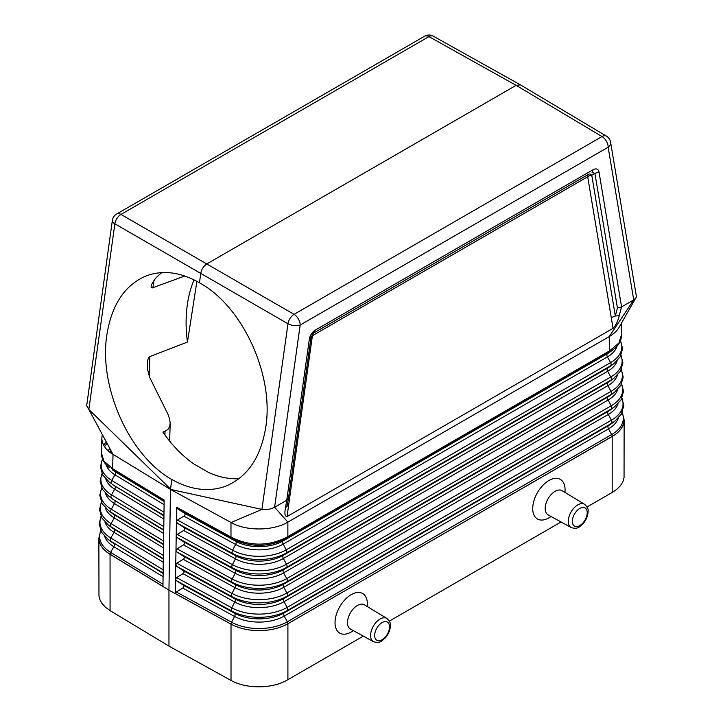 <?xml version="1.0" encoding="UTF-8"?>
<svg xmlns="http://www.w3.org/2000/svg" width="723" height="723" viewBox="0 0 723 723"><rect width="100%" height="100%" fill="white"/><g stroke="black" fill="none" stroke-linecap="round" stroke-linejoin="round"><path stroke-width="1.08" d="M101.663 487.862L99.783 495.336L102.205 503.75L108.631 510.664A39.15 22.603 -0 0 0 111.243 512.426L114.333 514.758A2.91 1.726 -58.7 0 1 114.279 517.957L111.071 523.615L163.38 555.445L163.967 514.415L163.136 571.992M598.987 171.875C598.192 168.929 596.285 168.188 593.249 169.625L592.047 172.291L594.912 173.412L598.987 171.875L621.581 306.932L633.728 299.918L608.16 147.212A8.739 5.847 -9.5 0 0 610.601 142.205A8.739 8.739 0 0 0 606.452 136.141L520.461 84.889L516.123 85.341L206.877 263.886C203.624 266.037 201.59 269.173 200.795 273.294L199.458 282.792C180.867 272.182 163.29 269.815 146.733 275.689C125.043 284.654 111.749 304.419 106.85 335.002C98.59 387.067 129.571 455.951 171.848 479.512L170.52 489.019L88.83 409.471L86.67 405.757L112.363 220.37A8.739 4.094 8 0 0 114.885 223.832L287.971 323.759A8.739 4.094 -172 0 0 300.181 325.025L608.16 147.212A8.739 5.043 60 0 0 602.033 136.548L516.123 85.341L428.947 36.611A8.739 5.043 -120 0 0 424.627 36.213L116.647 214.017A8.739 8.739 0 0 0 112.363 220.37M609.137 352.137L613.447 349.417C618.897 345.323 621.608 340.325 621.59 334.424L618.969 342.991L609.643 350.827L609.137 352.137L287.374 537.903L283.109 540.921A2.91 1.681 -120 0 0 283.154 544.112A34.044 19.657 180 0 1 235.644 544.473L232.598 550.23L177.524 520.054L183.895 516.123C185.332 515.074 185.35 514.008 183.949 512.932L177.704 508.865L176.656 507.257L175.291 593.529L232.689 625.015A40.768 23.543 180 0 1 231.017 624.148L232.689 625.015A40.768 23.543 180 0 0 287.908 623.723L287.908 623.723C285.187 625.16 285.187 625.133 287.908 623.633L287.908 623.633A2.91 1.681 -120 0 0 287.356 621.78A40 23.091 180 0 1 231.55 622.205L176.385 591.983L175.291 593.529M176.385 591.983L182.765 588.052C184.202 587.004 184.211 585.937 182.811 584.853L234.641 613.249A35.499 20.497 180 0 0 284.184 612.878L287.194 610.592A39.756 22.955 180 0 1 231.712 611.007L234.641 613.249A2.91 1.636 -61.3 0 1 234.595 616.448L231.55 622.205A2.91 1.636 -61.3 0 0 231.017 624.048L231.017 680.433L168.956 646.109L168.956 590.149L231.017 624.148L168.956 590.149L170.465 489.399L233.52 523.841C249.046 531.288 273.845 530.51 287.862 522.123L274.604 507.257L286.751 500.244L309.354 339.087L310.998 337.505L315.083 330.221C312.056 332.282 310.14 335.237 309.354 339.087M175.743 564.844L176.792 566.407L183.036 570.474C184.446 571.55 184.428 572.616 182.991 573.664L176.62 577.596L175.517 579.141M610.601 142.205L636.448 296.819L619.123 327.302C617.071 330.845 613.773 333.945 609.218 336.602L609.643 350.827L286.489 537.397C268.64 546.208 250.61 546.344 232.399 537.804L176.656 507.257M636.068 297.876L633.728 299.918L609.218 336.602L287.862 522.123L287.871 536.602L287.374 537.903M177.524 520.054L176.421 521.599M286.489 537.397L286.082 538.653C268.495 547.392 250.727 547.528 232.788 539.06L235.689 541.274A2.91 1.636 -61.3 0 1 235.644 544.473L183.895 516.123M176.195 536.077L177.252 537.641L183.497 541.699C184.898 542.783 184.88 543.841 183.443 544.898L177.072 548.829L175.969 550.375M183.949 512.932L235.689 541.274A33.981 19.62 180 0 0 283.109 540.921L607.383 353.692A2.91 1.681 -120 0 0 607.437 356.891L283.154 544.112L286.281 549.823A2.91 1.681 -120 0 1 286.326 553.023L283.317 555.309A2.91 1.681 -120 0 0 283.371 558.508L286.498 564.22A2.91 1.681 -120 0 1 286.543 567.41A38.843 22.422 180 0 1 232.336 567.826A2.91 1.636 -61.3 0 1 232.39 564.627L177.298 534.442L176.195 535.987M176.421 521.69L177.478 523.253L183.723 527.311C185.124 528.396 185.106 529.462 183.669 530.51L177.298 534.442M175.969 550.456L177.018 552.029L183.262 556.086C184.672 557.162 184.654 558.228 183.217 559.286L176.846 563.217L175.743 564.762M182.811 584.853L176.566 580.795L175.517 579.231M587.04 506.977L612.191 492.453L612.191 436.412C614.749 434.866 614.749 434.894 612.191 436.493L287.908 623.714L287.908 679.674L285.585 680.939C270.483 688.965 245.395 688.739 231.017 680.433M163.136 572.083L162.946 586.407L110.068 554.216C107.854 552.851 104.907 550.628 108.558 553.348A40.768 23.543 -0 0 0 110.068 554.315L168.956 590.149L110.059 554.315L110.068 610.601L168.956 646.109M287.908 679.674L363.353 636.123M389.345 621.111L561.048 521.988M612.191 492.453L616.638 489.471L620.379 485.811L622.874 481.816L624.048 477.623L624.13 419.846A40.768 23.543 0 0 1 612.191 436.493M367.338 606.588L367.374 604.329A22.865 13.204 120 0 0 367.374 603.994A22.865 13.204 120 0 0 351.206 594.658A22.865 13.204 120 0 0 335.029 622.666A22.865 13.204 120 0 0 351.495 631.83L353.43 630.673M551.125 516.538L549.182 517.695A22.865 13.204 -60 0 1 532.724 508.531A22.865 13.204 -60 0 1 548.893 480.524A22.865 13.204 -60 0 1 565.07 489.86A22.865 13.204 -60 0 1 565.061 490.194L565.034 492.453M386.859 618.427L364.455 604.844A13.981 8.07 120 0 0 353.655 608.477A13.981 8.07 120 0 0 347.492 622.602A13.981 8.07 120 0 0 350.474 629.055L373.448 641.663C380.452 643.859 381.816 640.723 385.603 637.587C388.658 633.899 390.248 629.932 390.375 625.684C390.926 623.569 389.751 621.156 386.859 618.427A13.421 7.745 120 0 0 376.493 621.916A13.421 7.745 120 0 0 370.583 635.472A13.421 7.745 120 0 0 373.448 641.663M177.018 552.029L232.128 582.223A39.15 22.603 180 0 0 286.76 581.807L283.75 584.094A2.91 1.681 -120 0 0 283.796 587.293L286.932 592.996A2.91 1.681 -120 0 1 286.977 596.195L611.26 408.974L608.251 411.26L283.967 598.481A35.201 20.325 180 0 1 234.848 598.861L231.92 596.611A39.458 22.774 180 0 0 286.977 596.195L283.967 598.481A2.91 1.681 -120 0 0 284.012 601.681L287.148 607.392A2.91 1.681 -120 0 1 287.194 610.592L611.477 423.371L608.468 425.657L284.184 612.878A2.91 1.681 -120 0 0 284.229 616.077L287.356 621.78L611.64 434.559A2.91 1.681 -120 0 1 612.191 436.412L287.908 623.723M232.399 537.804L232.788 539.06L231.468 538.328L230.98 537.026L230.98 522.557L261.916 509.399L170.465 489.399L110.818 452.996C104.79 448.549 101.798 443.506 101.853 437.858L102.341 434.586M621.581 306.932L617.433 307.989L594.912 173.412L591.775 175.228L615.336 316.032L611.26 317.569L613.059 328.332C615.824 325.467 617.903 321.184 619.313 315.472L615.336 316.032L617.433 307.989M613.059 328.332L287.04 516.556L288.839 503.723L287.022 506.443L287.185 505.35M287.176 505.485L285.422 508.242C284.374 513.746 284.916 516.52 287.04 516.556M285.422 508.242L286.751 500.244M101.853 437.858L101.41 452.734L103.841 460.994L112.616 468.694L113.041 454.469L88.83 409.471L114.885 223.832A8.739 5.124 119.9 0 1 120.967 214.424L294.053 314.351A8.739 5.043 60 0 1 300.181 325.025L274.604 507.257C270.393 509.363 266.163 510.086 261.916 509.399L287.971 323.759A8.739 4.962 120.1 0 1 294.053 314.351L602.033 136.548A8.739 5.034 -59.2 0 1 606.452 136.141M164.925 434.957L165.043 431.26L162.883 432.083A112.417 75.183 -110.5 0 0 193.565 463.795L208.676 472.517A112.417 75.183 -110.5 0 0 239.051 478.689M165.043 431.26L167.863 429.48L169.616 426.687L170.185 423.127L169.652 419.123L167.89 414.125L149.48 377.017L147.492 369.091L147.609 360.416L148.586 357.749L149.887 356.556L187.456 342.069L196.9 281.346M163.994 512.245L164.148 501.048L113.131 470.004L112.616 468.694L164.175 500.054L163.967 514.415L163.994 512.245L111.731 480.452L114.948 474.794L164.049 504.663M311.27 336.367A5.82 2.729 -172 0 1 312.399 335.716L587.7 176.764A5.82 3.895 170.5 0 1 591.775 175.228A5.82 2.377 -120 0 0 588.911 174.098L313.872 332.896L588.911 174.098A5.82 3.362 -120 0 0 587.718 176.358A5.82 3.362 -120 0 0 587.7 176.764L611.26 317.569M613.447 349.417L610.266 351.803A33.981 19.62 0 0 1 607.383 353.692L610.366 351.432L610.962 350.068M107.049 443.335L104.537 446.678M164.094 501.464L114.993 471.595A33.981 19.62 -0 0 1 112.734 470.067L114.993 471.595A2.91 1.726 -58.7 0 1 114.948 474.794A34.044 19.657 -0 0 1 106.073 464.555M106.218 441.78L103.678 445.251M164.175 500.054L164.148 501.048M101.021 516.385L99.168 523.877L101.627 532.399L108.152 539.412L111.523 541.943A35.499 20.497 -0 0 0 113.891 543.533A2.91 1.726 -58.7 0 1 113.836 546.733L110.628 552.39A2.91 1.726 -58.7 0 0 110.068 554.216L108.558 553.348A40.768 23.543 -0 0 1 98.87 538.111L98.97 596.059L99.964 599.819L101.97 603.425L105.45 607.239L110.068 610.601M163.38 555.445L163.154 572.01M100.831 530.917A40 23.091 -0 0 0 110.628 552.39L162.973 584.238L162.946 586.407M162.973 584.238L163.154 572.092M571.134 527.528L548.17 514.912A13.981 8.07 -60 0 1 545.187 508.468A13.981 8.07 -60 0 1 551.351 494.342A13.981 8.07 -60 0 1 562.151 490.7L584.555 504.283A13.421 7.745 -60 0 0 574.189 507.772A13.421 7.745 -60 0 0 568.278 521.337A13.421 7.745 -60 0 0 571.134 527.528C578.147 529.724 579.512 526.588 583.289 523.452C586.344 519.765 587.935 515.797 588.07 511.55C588.621 509.435 587.447 507.013 584.555 504.283M286.814 500.208L288.495 497.903M199.458 282.792C242.467 306.082 274.107 374.722 265.829 426.787C260.922 457.379 247.456 477.216 225.44 486.29C208.631 492.264 190.764 490.004 171.848 479.512M161.898 272.58A112.417 75.183 -110.5 0 0 155.309 278.608L151.261 285.025L151.116 287.221L152.291 287.917L184.835 276.014M194.053 279.873A112.417 75.183 -110.5 0 0 187.284 304.943A112.417 75.183 -110.5 0 0 187.456 342.069M620.488 340.66L622.611 348.54L620.217 356.837L613.881 363.651A38.536 22.25 0 0 1 610.61 365.802L607.6 368.088L283.317 555.309A34.279 19.792 180 0 1 235.481 555.671L232.553 553.429A38.536 22.25 180 0 0 286.326 553.023L610.61 365.802A2.91 1.681 -120 0 0 610.564 362.603L286.281 549.823A38.473 22.214 180 0 1 232.598 550.23A2.91 1.636 -61.3 0 0 232.553 553.429L177.478 523.253M613.881 363.651L610.51 366.172A34.279 19.792 0 0 1 607.6 368.088A2.91 1.681 -120 0 0 607.654 371.288L283.371 558.508A34.352 19.828 180 0 1 235.436 558.87L232.39 564.627A38.78 22.386 180 0 0 286.498 564.22L610.781 376.99A2.91 1.681 -120 0 1 610.827 380.19L286.543 567.41L283.533 569.706A34.587 19.973 180 0 1 235.273 570.067L232.336 567.826L177.252 537.641M183.497 541.699L235.273 570.067A2.91 1.636 -61.3 0 1 235.228 573.267A34.659 20.009 180 0 0 283.588 572.896L607.862 385.675A2.91 1.681 -120 0 1 607.817 382.476A34.587 19.973 0 0 0 610.754 380.551L614.125 378.03A38.843 22.422 0 0 1 610.827 380.19L607.817 382.476L283.533 569.706A2.91 1.681 -120 0 0 283.588 572.896L286.715 578.608A2.91 1.681 -120 0 1 286.76 581.807L611.043 394.586L608.034 396.873L283.75 584.094A34.894 20.145 180 0 1 235.056 584.464L232.128 582.223A2.91 1.636 -61.3 0 1 232.173 579.024L177.072 548.829M617.46 375.101A34.659 20.009 0 0 1 607.862 385.675L610.998 391.387L286.715 578.608A39.078 22.567 180 0 1 232.173 579.024L235.228 573.267L183.443 544.898M183.036 570.474L234.848 598.861A2.91 1.636 -61.3 0 1 234.803 602.051L231.758 607.808A2.91 1.636 -61.3 0 0 231.712 611.007L176.566 580.795M176.62 577.596L231.758 607.808A39.693 22.919 180 0 0 287.148 607.392L611.423 420.171A2.91 1.681 -120 0 1 611.477 423.371A39.756 22.955 0 0 0 614.848 421.148L611.477 423.678A35.499 20.497 0 0 1 608.468 425.657A2.91 1.681 -120 0 0 608.513 428.856L284.229 616.077A35.572 20.533 180 0 1 234.595 616.448L182.765 588.052M176.792 566.407L231.92 596.611A2.91 1.636 -61.3 0 1 231.966 593.411A39.385 22.738 180 0 0 286.932 592.996L611.215 405.775A2.91 1.681 -120 0 1 611.26 408.974A39.458 22.774 0 0 0 614.604 406.778L611.233 409.299A35.201 20.325 0 0 1 608.251 411.26A2.91 1.681 -120 0 0 608.296 414.46L284.012 601.681A35.264 20.361 180 0 1 234.803 602.051L182.991 573.664M621.22 369.842A39.078 22.567 0 0 1 610.998 391.387A2.91 1.681 -120 0 1 611.043 394.586A39.15 22.603 0 0 0 614.369 392.399L610.998 394.93A34.894 20.145 0 0 1 608.034 396.873A2.91 1.681 -120 0 0 608.079 400.072L283.796 587.293A34.957 20.181 180 0 1 235.011 587.663L231.966 593.411L176.846 563.217M616.927 346.281A34.044 19.657 0 0 1 607.437 356.891L610.564 362.603A38.473 22.214 0 0 0 620.397 340.885M617.171 360.777A34.352 19.828 0 0 1 607.654 371.288L610.781 376.99A38.78 22.386 0 0 0 620.903 355.571M374.668 635.454A10.511 6.064 120 0 0 382.096 639.747A10.511 6.064 120 0 0 389.525 626.877A10.511 6.064 120 0 0 382.096 622.584A10.511 6.064 120 0 0 374.668 635.454M618.328 418.084A35.572 20.533 0 0 1 608.513 428.856L611.64 434.559A40 23.091 0 0 0 622.169 412.652M618.038 403.759A35.264 20.361 0 0 1 608.296 414.46L611.423 420.171A39.693 22.919 0 0 0 621.852 398.382M617.749 389.435A34.957 20.181 0 0 1 608.079 400.072L611.215 405.775A39.385 22.738 0 0 0 621.536 384.112M183.262 556.086L235.056 584.464A2.91 1.636 -61.3 0 1 235.011 587.663L183.217 559.286M183.723 527.311L235.481 555.671A2.91 1.636 -61.3 0 1 235.436 558.87L183.669 530.51M177.704 508.865L231.468 538.328M619.313 315.472L621.527 306.968M315.083 330.221L593.249 169.625M313.05 333.529A5.82 3.362 60 0 0 312.399 335.716L288.839 503.723M587.212 512.743A10.511 6.064 -60 0 1 579.783 525.603A10.511 6.064 -60 0 1 572.354 521.319A10.511 6.064 -60 0 1 579.783 508.45A10.511 6.064 -60 0 1 587.212 512.743M163.949 515.445L114.776 485.983A34.279 19.792 -0 0 1 112.49 484.437L109.119 481.916A38.536 22.25 -0 0 0 111.685 483.651A2.91 1.726 -58.7 0 1 111.731 480.452A38.473 22.214 -0 0 1 102.594 459.159M109.887 448.612A33.981 19.62 -0 0 0 108.098 450.791M163.741 529.842L114.55 500.37A34.587 19.973 -0 0 1 112.246 498.816L108.875 496.294A38.843 22.422 -0 0 0 111.459 498.039A2.91 1.726 -58.7 0 1 111.514 494.839L163.787 526.642M520.461 84.889L433.267 36.15A8.739 5.052 -60.8 0 0 428.947 36.611L120.967 214.424A8.739 5.043 -120 0 0 116.647 214.017M113.131 470.004L111.333 467.908M163.886 515.861L114.776 485.983A2.91 1.726 -58.7 0 1 114.722 489.182L163.841 519.06M105.829 479.042A34.352 19.828 -0 0 0 114.722 489.182L111.514 494.839A38.78 22.386 -0 0 1 102.097 473.836M105.251 507.7A34.957 20.181 -0 0 0 114.279 517.957L163.434 547.862M108.631 510.664L112.002 513.194A34.894 20.145 -0 0 0 114.333 514.758L163.479 544.663M101.78 488.106A39.078 22.567 -0 0 0 111.288 509.227A2.91 1.726 -58.7 0 0 111.243 512.426L163.543 544.238M105.54 493.366A34.659 20.009 -0 0 0 114.505 503.57L111.288 509.227L163.588 541.039M163.687 530.266L114.55 500.37A2.91 1.726 -58.7 0 1 114.505 503.57L163.642 533.466M112.119 452.752A38.536 22.25 -0 0 0 111.234 453.294M101.464 502.377A39.385 22.738 -0 0 0 111.071 523.615A2.91 1.726 -58.7 0 0 111.017 526.814L114.107 529.146A2.91 1.726 -58.7 0 1 114.062 532.345L110.845 538.002L163.172 569.841M101.337 502.124L99.476 509.607L101.916 518.075L108.396 525.043A39.458 22.774 -0 0 0 111.017 526.814L163.335 558.644M108.396 525.043L111.767 527.564A35.201 20.325 -0 0 0 114.107 529.146L163.271 559.06M104.962 522.024A35.264 20.361 -0 0 0 114.062 532.345L163.226 562.259M101.148 516.647A39.693 22.919 -0 0 0 110.845 538.002A2.91 1.726 -58.7 0 0 110.8 541.202L163.073 573.456M108.152 539.412A39.756 22.955 -0 0 0 110.8 541.202L163.127 573.041M104.672 536.349A35.572 20.533 -0 0 0 113.836 546.733L163.027 576.656M149.281 376.475L149.887 356.556M154.062 280.036L152.86 287.772M169.652 441.102L170.176 423.551M621.337 369.598L623.217 377.072L620.795 385.486L614.369 392.399M109.598 452.074L110.99 450.655M109.516 467.664C104.094 463.579 101.392 458.608 101.41 452.734M101.979 473.592L100.09 481.075L102.494 489.426L108.875 496.294M102.503 458.933L100.389 466.805L102.783 475.101L109.119 481.916M100.705 530.655L98.87 538.111M621.663 383.859L623.524 391.342L621.084 399.81L614.604 406.778M622.295 412.39L624.13 419.846M433.267 36.15A8.739 8.739 0 0 0 424.627 36.213M621.265 323.524L621.59 334.424M288.477 498.156L310.998 337.524M621.979 398.12L623.832 405.612L621.373 414.134L614.848 421.148M287.139 505.874L288.468 498.228M621.021 355.327L622.91 362.81L620.506 371.161L614.125 378.03"/></g></svg>
